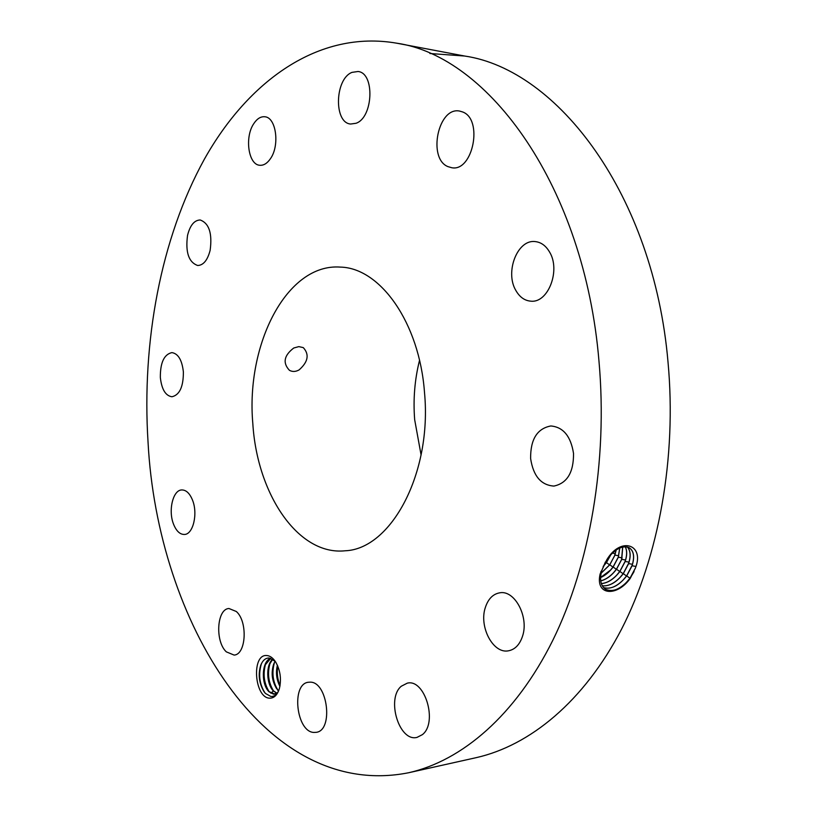 <?xml version="1.0" encoding="UTF-8"?>
<svg xmlns="http://www.w3.org/2000/svg" width="817" height="817" viewBox="0 0 817 817"><rect width="100%" height="100%" fill="white"/><g stroke="black" fill="none" stroke-linecap="round" stroke-linejoin="round"><path stroke-width="1.23" d="M408.755 772.719C461.84 760.78 515.445 715.549 552.823 640.283C589.915 564.884 607.899 461.227 598.984 361.237C584.461 186.174 488.443 56.169 396.756 43.199C318.548 29.626 248.164 81.067 204.321 159.295C160.694 238.595 141.658 341.904 148.051 442.263C157.324 620.716 264.974 801.395 408.755 772.719L476.168 757.665C529.937 745.564 583.951 701.548 621.533 629.192C658.808 556.694 676.864 457.602 668.01 362.013C653.641 194.763 557.551 69.527 464.628 56.026L429.885 53.503M635.463 567.927L635.769 567.029C644.184 544.714 620.838 536.054 606.725 559.89L600.127 573.973C594.98 595.991 617.346 596.859 630.316 578.273L635.463 567.927L630.07 578.099L626.149 582.715C618.418 590.048 611.535 592.233 605.489 589.271L604.968 588.924M266.638 655.52C251.227 654.131 254.373 698.096 269.722 698.178C274.093 698.218 277.3 695.083 279.332 688.772C281.589 679.274 280.364 670.359 275.656 662.005C272.949 657.859 269.937 655.694 266.638 655.52M351.984 72.376C334.756 78.953 333.663 122.928 350.646 124.031L355.998 123.285C373.246 117.719 375.044 72.897 358.02 71.498L351.984 72.376M424.513 392.589C419.468 322.582 380.14 267.945 340.485 267.108C286.91 262.962 245.754 344.182 252.81 423.441C257.038 493.856 298.052 555.836 345.152 550.781C390.986 549.167 432.193 473.431 424.513 392.589M270.447 158.682C279.976 145.446 276.156 117.331 264.841 116.77C260.756 116.371 257.059 118.669 253.77 123.663C244.446 137.185 248.378 164.82 259.775 165.269C263.666 165.585 267.22 163.39 270.447 158.682M210.153 250.247C212.41 233.325 209.081 223.235 200.165 219.977C194.272 220.192 190.055 225.339 187.532 235.429C185.326 252.31 188.727 262.339 197.714 265.505C203.443 265.249 207.589 260.163 210.153 250.247M183.376 371.888C182.028 360.042 178.198 353.618 171.897 352.607C164.105 354.364 160.244 362.636 160.336 377.434C161.654 389.341 165.524 395.785 171.958 396.756C179.638 394.979 183.437 386.686 183.376 371.888M192.414 499.871C189.646 493.254 186.123 489.945 181.834 489.945C172.928 489.843 167.996 510.707 173.592 524.289C176.36 531.111 179.965 534.502 184.397 534.461C193.19 534.492 198.143 513.433 192.414 499.871M236.307 611.494L228.934 608.502C216.801 608.951 214.902 641.447 226.34 651.864L234.132 655.091C246.213 654.55 247.898 621.441 236.307 611.494M310.154 682.164L308.377 682.256C291.036 683.839 296.244 731.95 313.891 732.441L316.261 732.328C333.693 730.418 327.637 681.541 310.154 682.164M401.28 686.239C386.032 698.698 399.186 742.234 417.038 737.383L422.399 734.636C438.075 722.606 424.84 678.467 407.264 683.165L401.28 686.239M485.359 607.45C478.721 626.649 493.131 654.162 508.552 650.792C514.976 649.515 519.602 644.756 522.431 636.514C529.283 617.223 514.792 589.803 499.8 592.805C493.008 593.99 488.188 598.871 485.359 607.45M530.621 458.541C533.266 475.994 541.017 485.165 553.885 486.074C567.151 483.276 573.697 472.4 573.524 453.435C570.817 436.237 563.26 427.077 550.832 425.963C537.157 428.547 530.417 439.403 530.621 458.541M515.823 290.413C519.622 297.092 524.637 300.687 530.887 301.167C548.156 303.26 560.922 270.223 549.494 251.912C545.797 245.651 541.028 242.21 535.196 241.587C517.478 239.136 504.743 272 515.823 290.413M447.879 166.597L451.699 167.72C472.92 172.091 483.46 119.272 462.575 111.939L459.603 111.071C438.147 106.486 427.444 158.457 447.879 166.597M605.438 561.943L601.68 570.787C599.453 579.733 600.75 585.912 605.56 589.323C613.332 592.601 621.533 588.873 630.152 578.15L634.063 571.583M275.176 661.27L269.161 658.012C265.474 657.951 262.645 660.402 260.694 665.365C257.927 674.587 259.071 683.41 264.126 691.825L265.484 693.47L270.835 696.462C274.134 696.717 276.769 694.726 278.76 690.477M419.519 360.358C414.699 379.578 413.075 399.35 414.668 419.683L421.082 454.977M293.763 348.001C283.969 355.507 282.529 362.952 289.443 370.315C292.435 371.949 295.652 371.817 299.093 369.917C308.142 361.89 309.531 354.455 303.281 347.613L298.828 346.622L293.763 348.001M603.508 587.566C611.136 589.7 618.867 585.809 626.721 575.903L632.082 565.773C634.901 556.653 633.829 550.587 628.886 547.574C622.595 545.307 615.732 548.667 608.277 557.664M277.484 692.806L273.562 694.195L268.926 691.703C260.694 683.563 261.797 660.892 270.744 658.308M274.808 694.133L268.905 691.56L267.721 690.11C263.115 682.318 262.145 674.086 264.81 665.416L270.774 658.318M603.477 587.535C609.451 589.476 615.957 587.035 622.983 580.193L626.639 575.852L632.195 565.17C634.686 556.694 633.726 550.893 629.294 547.798M602.272 585.799C609.523 586.432 616.529 582.388 623.31 573.667L628.62 563.618C631 556.214 630.612 550.689 627.456 547.043M602.252 585.758C607.94 586.422 613.792 583.726 619.827 577.67L623.228 573.616L628.63 563.311C630.908 556.05 630.499 550.627 627.405 547.033M270.386 662.281L270.121 662.965C267.22 673.137 268.344 682.43 273.501 690.845L276.963 693.214M272.122 689.313C267.567 681.582 266.608 673.433 269.222 664.844L272.735 659.237M270.897 693.214L273.389 690.968C266.24 683.88 265.75 664.742 272.694 659.207M273.389 690.968L276.922 693.245M601.343 583.604C607.971 583.021 614.159 578.967 619.909 571.44L625.179 561.473C627.17 555.407 627.201 550.505 625.271 546.767M601.322 583.552C606.51 583.185 611.627 580.397 616.702 575.158L619.827 571.389L625.097 561.432C627.088 555.397 627.129 550.505 625.209 546.767M274.767 661.699L274.492 662.413C271.642 672.483 272.766 681.695 277.862 690.038L278.587 690.855M276.503 688.527C272 680.847 271.04 672.769 273.613 664.262L275.074 661.167M278.556 690.927L277.821 690.242C271.367 681.092 270.437 671.38 275.023 661.106M600.75 580.918C606.531 579.406 611.79 575.505 616.529 569.214L621.747 559.339L622.738 547.033M600.74 580.846C605.203 579.733 609.482 576.996 613.587 572.646L616.447 569.173L621.543 559.645L622.677 547.053M279.904 686.382C276.463 679.55 275.625 672.503 277.402 665.252M279.935 686.249C276.565 679.489 275.738 672.534 277.453 665.385M600.587 577.578C605.264 575.495 609.451 571.971 613.159 567.008L618.326 557.214L619.786 548.003M600.587 577.496L610.493 570.123L613.077 566.957L618.255 557.163L619.715 548.033M603.263 566.293L606.377 562.566L610.83 554.62M603.16 566.528L606.459 562.617L611.004 554.447M601.087 573.258L609.799 564.802L614.925 555.09L616.171 550.004M601.108 573.136L609.717 564.761L614.486 556.04L616.079 550.066M261.716 663.087L261.307 664.098C258.305 674.464 259.438 683.911 264.708 692.469L265.494 693.48M265.985 662.863L265.729 663.537C262.778 673.8 263.901 683.175 269.11 691.652L269.426 692.081M277.76 666.069C276.708 672.902 277.474 679.366 280.078 685.443M601.68 570.787L600.791 571.9M632.082 565.773L635.953 566.436M626.721 575.903L629.968 578.242M628.62 563.618L632.47 564.281M623.31 573.667L626.537 575.995M625.179 561.473L629.008 562.127M619.909 571.44L623.126 573.748M621.747 559.339L625.556 559.992M616.529 569.214L619.725 571.522M605.377 562.045L606.285 562.699M618.326 557.214L622.125 557.868M613.159 567.008L616.345 569.306M614.925 555.09L618.704 555.744M609.799 564.802L612.975 567.09M606.459 562.617L609.625 564.894M612.321 553.119L615.293 553.63M464.628 56.026L396.756 43.199M261.307 664.098L260.694 665.365M264.708 692.469L264.126 691.825M265.729 663.537L264.81 665.416M269.11 691.652L267.721 690.11M270.121 662.965L269.222 664.844M274.492 662.413L273.613 664.262"/></g></svg>

